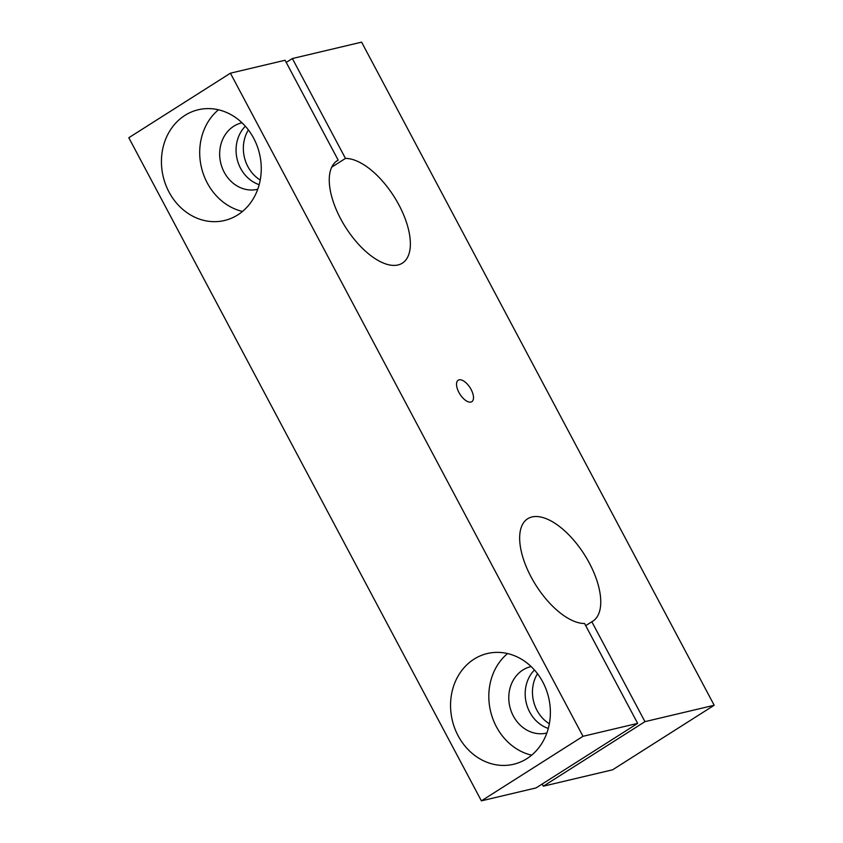 <?xml version="1.0" encoding="UTF-8"?>
<svg xmlns="http://www.w3.org/2000/svg" width="843" height="843" viewBox="0 0 843 843"><rect width="100%" height="100%" fill="white"/><g stroke="black" fill="none" stroke-linecap="round" stroke-linejoin="round"><path stroke-width="1.26" d="M331.731 167.146L345.472 158.421L292.363 58.536L361.605 42.15L714.19 705.264L644.948 721.65L591.839 621.765A60.696 28.683 57.6 0 0 592.755 621.238A60.696 28.683 57.6 0 0 588.835 562.123A60.696 28.683 57.6 0 0 535.863 516.506A60.696 28.683 57.6 0 0 527.665 518.761A60.696 28.683 57.6 0 0 531.585 577.876A60.696 28.683 57.6 0 0 584.547 623.493L637.656 723.378L582.998 736.308L230.413 73.193L285.071 60.253L338.18 160.138A60.696 28.683 57.6 0 0 337.263 160.676A60.696 28.683 57.6 0 0 341.183 219.791A60.696 28.683 57.6 0 0 394.155 265.408A60.696 28.683 57.6 0 0 402.364 263.153A60.696 28.683 57.6 0 0 398.444 204.038A60.696 28.683 57.6 0 0 345.472 158.421M218.453 109.79A56.902 49.495 -103.3 0 0 201.445 167.483A56.902 49.495 -103.3 0 0 242.499 211.435M237.789 214.881A56.902 49.495 76.7 0 1 224.449 220.518A56.902 49.495 76.7 0 1 165.607 184.491A56.902 49.495 76.7 0 1 184.902 115.407A56.902 49.495 76.7 0 1 198.242 109.759A56.902 49.495 76.7 0 1 257.083 145.786A56.902 49.495 76.7 0 1 237.789 214.881M245.345 126.239A34.142 29.695 -103.3 0 0 237.104 159.042A34.142 29.695 -103.3 0 0 259.17 184.68M242.015 122.804A34.142 29.695 -103.3 0 0 241.741 122.857A34.142 29.695 -103.3 0 0 233.743 126.25A34.142 29.695 -103.3 0 0 222.162 167.694A34.142 29.695 -103.3 0 0 257.473 189.317A34.142 29.695 -103.3 0 0 257.737 189.253M260.224 180.023A34.142 29.695 76.7 0 1 248.379 129.938M507.57 653.546A56.902 49.495 -103.3 0 0 490.563 711.239A56.902 49.495 -103.3 0 0 531.617 755.191M526.907 758.637A56.902 49.495 76.7 0 1 513.566 764.274A56.902 49.495 76.7 0 1 454.725 728.247A56.902 49.495 76.7 0 1 474.019 659.163A56.902 49.495 76.7 0 1 487.359 653.525A56.902 49.495 76.7 0 1 546.201 689.553A56.902 49.495 76.7 0 1 526.907 758.637M549.351 723.779A34.142 29.695 76.7 0 1 537.497 673.694M534.462 669.995A34.142 29.695 -103.3 0 0 526.232 702.799A34.142 29.695 -103.3 0 0 548.287 728.447M531.132 666.56A34.142 29.695 -103.3 0 0 530.869 666.623A34.142 29.695 -103.3 0 0 522.86 670.006A34.142 29.695 -103.3 0 0 511.29 711.46A34.142 29.695 -103.3 0 0 546.591 733.073A34.142 29.695 -103.3 0 0 546.854 733.01M459.108 379.845A12.708 6.006 -122.4 0 1 471.121 389.508A12.708 6.006 -122.4 0 1 470.921 402.058A12.708 6.006 -122.4 0 1 469.92 402.153A12.708 6.006 -122.4 0 1 459.941 394.176A12.708 6.006 -122.4 0 1 456.959 381.753A12.708 6.006 -122.4 0 1 459.108 379.845M542.197 784.022L543.345 786.192L644.948 721.65M543.345 786.192L612.587 769.807L714.19 705.264M585.706 625.664L591.839 621.765M230.413 73.193L128.81 137.736L481.395 800.85L536.064 787.92L637.656 723.378M481.395 800.85L582.998 736.308M336.389 161.276L338.18 160.138M286.23 62.424L292.363 58.536"/></g></svg>
